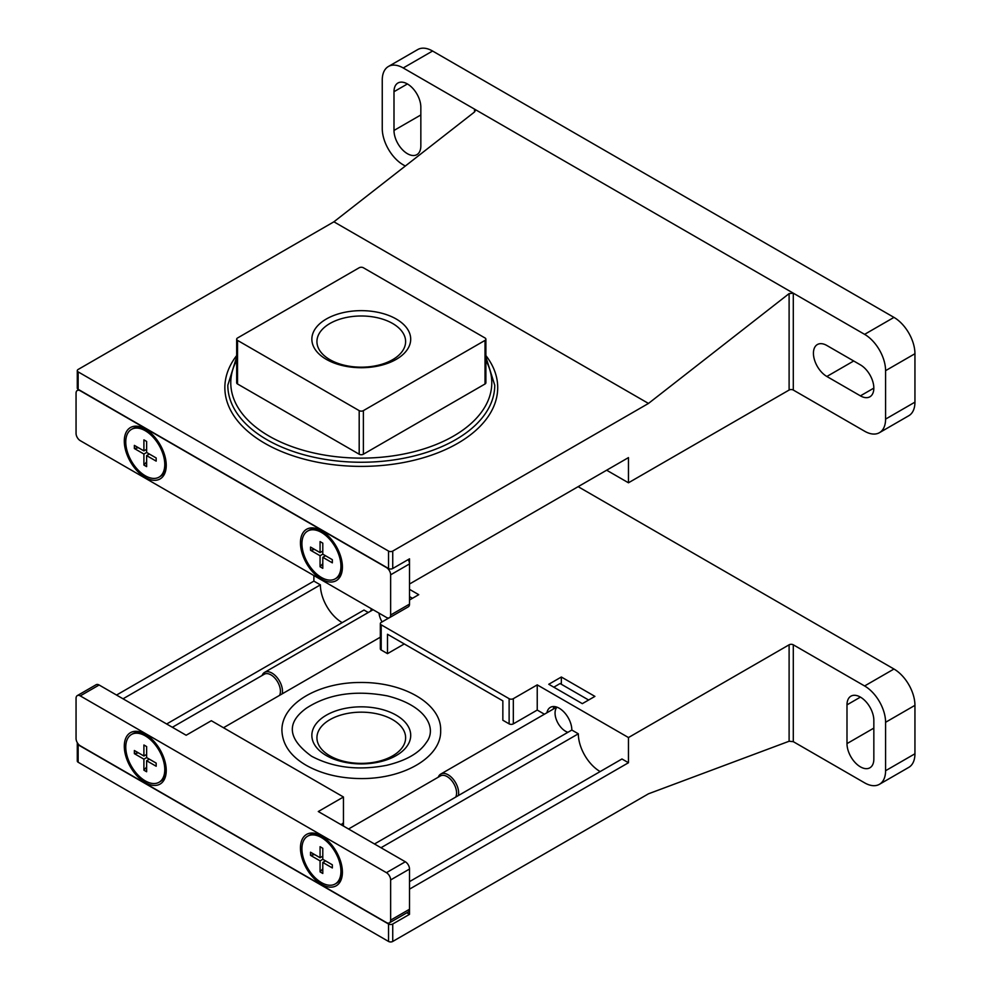 <?xml version="1.0" encoding="UTF-8"?>
<svg xmlns="http://www.w3.org/2000/svg" width="991" height="991" viewBox="0 0 991 991"><rect width="100%" height="100%" fill="white"/><g stroke="black" fill="none" stroke-linecap="round" stroke-linejoin="round"><path stroke-width="1.49" d="M405.307 166.042L403.226 164.84A29.656 17.12 -120 0 1 382.253 128.508L382.253 80.073A29.656 17.12 -120 0 1 388.398 66.496A29.656 17.12 -120 0 1 403.226 67.97L432.584 51.024A29.656 17.12 -120 0 0 417.756 49.55L388.398 66.496M879.438 432.683A29.656 17.12 -120 0 0 885.582 419.106L914.941 402.148A29.656 17.12 -120 0 1 908.797 415.725L879.438 432.683A29.656 17.12 -120 0 1 864.61 431.209L793.295 390.045A2.961 1.709 0 0 0 789.109 390.045L628.467 482.79L606.653 470.205M885.582 419.106L885.582 370.671A29.656 17.12 -120 0 0 864.61 334.351L793.295 293.175L789.109 293.609L648.473 403.436L333.905 221.811L78.153 369.457A2.961 1.709 0 0 0 77.286 370.671L77.286 388.113A2.961 1.709 0 0 0 78.153 389.314L388.546 568.512A2.961 1.709 0 0 0 392.733 568.512L409.518 558.825L409.518 584.021L628.467 457.607L628.467 482.79M77.286 370.671A2.961 1.709 0 0 0 78.153 371.885L388.546 551.083A2.961 1.709 0 0 0 392.733 551.083L392.733 568.512M914.941 402.148L914.941 353.725A29.656 17.12 -120 0 0 893.969 317.393L432.584 51.024M393.997 130.453A18.978 10.963 -120 0 0 402.284 149.554A18.978 10.963 -120 0 0 416.914 154.633A18.978 10.963 -120 0 0 420.841 145.95L420.841 107.201A18.978 10.963 -120 0 0 412.553 88.1A18.978 10.963 -120 0 0 397.924 83.009A18.978 10.963 -120 0 0 393.997 91.705L393.997 130.453L420.841 114.956M793.295 390.045L793.295 293.175L403.226 67.97M860.411 364.861L826.853 345.487A18.978 10.963 -120 0 0 817.364 344.546A18.978 10.963 -120 0 0 814.453 359.758A18.978 10.963 -120 0 0 826.853 376.481L860.411 395.855A18.978 10.963 -120 0 0 869.9 396.796A18.978 10.963 -120 0 0 872.811 381.585A18.978 10.963 -120 0 0 860.411 364.861M392.634 323.487A44.335 25.605 180 0 1 405.616 341.585A44.335 25.605 180 0 1 361.281 367.178A44.335 25.605 180 0 1 316.934 341.585A44.335 25.605 180 0 1 344.311 317.938A44.335 25.605 180 0 1 392.634 323.487M396.227 319.015A49.414 28.528 180 0 1 374.065 366.744A49.414 28.528 180 0 1 313.54 331.812A49.414 28.528 180 0 1 396.227 319.015M485.02 337.981L363.375 267.756A2.961 1.709 0 0 0 359.188 267.756L237.543 337.981A2.961 1.709 0 0 0 236.676 339.195A2.961 1.709 0 0 0 237.543 340.396L359.188 410.633A2.961 1.709 0 0 0 363.375 410.633L485.02 340.396A2.961 1.709 0 0 0 485.887 339.195A2.961 1.709 0 0 0 485.02 337.981M236.676 339.195L236.676 382.774A2.961 1.709 0 0 0 237.543 383.988L359.188 454.212A2.961 1.709 0 0 0 363.375 454.212L485.02 383.988A2.961 1.709 0 0 0 485.887 382.774L485.887 339.195M474.528 111.983L475.395 110.472L474.528 109.134L474.528 111.983L333.905 221.811M648.473 403.436L392.733 551.083M76.059 393.192L76.059 433.389A5.934 3.419 -120 0 0 80.259 440.661L386.44 617.43A5.934 3.419 -120 0 0 389.413 617.727A5.934 3.419 -120 0 0 390.64 615.015L390.64 574.817A5.934 3.419 -120 0 0 386.44 567.546L80.259 390.776A5.934 3.419 -120 0 0 77.286 390.479A5.934 3.419 -120 0 0 76.059 393.192M389.413 617.727L408.292 606.826A5.934 3.419 -120 0 0 409.518 604.114L409.518 563.916A5.934 3.419 -120 0 0 408.181 559.605M145.268 429.029L145.268 429.029A29.656 17.12 60 0 1 166.24 465.361A29.656 17.12 60 0 1 145.268 477.464A29.656 17.12 60 0 1 124.296 441.144A29.656 17.12 60 0 1 145.268 429.029M321.431 530.742L321.431 530.742A29.656 17.12 60 0 1 342.403 567.063A29.656 17.12 60 0 1 321.431 579.178A29.656 17.12 60 0 1 300.459 542.845A29.656 17.12 60 0 1 321.431 530.742M314.618 549.448L310.53 550.24L310.53 547.082L320.068 552.594L320.068 541.582L322.793 543.155L322.793 554.167L332.344 559.68L332.344 562.826L322.793 557.314L325.519 555.74M320.068 552.594L322.793 551.021M322.793 557.314L322.793 568.339L320.068 566.765L322.793 563.619M321.431 577.48A27.587 15.93 -120 0 0 335.218 578.843A27.587 15.93 -120 0 0 335.231 546.995A27.587 15.93 -120 0 0 307.644 531.065A27.587 15.93 -120 0 0 303.419 553.176A27.587 15.93 -120 0 0 321.431 577.48M335.218 578.843L336.506 578.112A27.587 15.93 -120 0 0 342.217 565.477A27.587 15.93 -120 0 0 342.031 562.293M325.37 533.443A27.587 15.93 -120 0 0 322.707 531.696A27.587 15.93 -120 0 0 308.919 530.334L307.644 531.065M310.53 550.24L320.068 555.74L320.068 566.765M320.068 555.74L322.793 554.167M138.455 447.734L134.367 448.527L134.367 445.38L143.906 450.893L143.906 439.868L146.631 441.441L146.631 452.466L156.169 457.966L156.169 461.125L146.631 455.612L149.356 454.039M143.906 450.893L146.631 449.319M146.631 455.612L146.631 466.625L143.906 465.052L146.631 461.905M145.268 475.767A27.587 15.93 -120 0 0 159.056 477.142A27.587 15.93 -120 0 0 159.056 445.281A27.587 15.93 -120 0 0 131.481 429.363A27.587 15.93 -120 0 0 127.244 451.462A27.587 15.93 -120 0 0 145.268 475.767M159.056 477.142L160.331 476.398A27.587 15.93 -120 0 0 166.054 463.776A27.587 15.93 -120 0 0 165.869 460.592M149.207 431.742A27.587 15.93 -120 0 0 146.544 429.995A27.587 15.93 -120 0 0 132.757 428.62L131.481 429.363M134.367 448.527L143.906 454.039L143.906 465.052M143.906 454.039L146.631 452.466M409.518 589.348L418.747 594.674L409.518 600.001M582.324 703.647L548.766 684.273L561.352 677.014L594.91 696.388L582.324 703.647M561.352 684.273L561.352 677.014M553.808 687.184L560.088 683.542L588.617 700.018M380.333 637.188L223.495 727.741M371.464 608.784A17.801 10.269 -120 0 0 370.758 611.063M544.431 714.214L537.233 710.064L513.326 723.864L513.326 698.68L537.233 684.88L628.467 737.552L789.109 644.807A2.961 1.709 180 0 1 793.295 644.807L864.61 685.97L893.969 669.024L578.125 486.668M388.98 617.913L381.201 622.398A2.961 1.709 180 0 0 380.333 623.612L380.333 648.795A2.961 1.709 180 0 0 381.201 650.009L387.493 653.639L387.493 634.265L502.846 700.86L502.846 720.234L509.126 723.864L509.126 698.68L381.201 624.826A2.961 1.709 180 0 1 380.333 623.612M513.326 698.68A2.961 1.709 180 0 1 509.126 698.68M406.843 912.785L409.518 914.334L392.733 924.008A2.961 1.709 180 0 1 388.546 924.008L78.153 744.811A2.961 1.709 180 0 1 77.286 743.609L77.286 761.038A2.961 1.709 180 0 0 78.153 762.252L388.546 941.45A2.961 1.709 180 0 0 392.733 941.45L648.473 793.803L789.109 741.243L793.295 741.664L864.61 782.84A29.656 17.12 -120 0 0 879.438 784.302A29.656 17.12 -120 0 0 885.582 770.725L885.582 722.29A29.656 17.12 -120 0 0 864.61 685.97M879.438 784.302L908.797 767.356A29.656 17.12 -120 0 0 914.941 753.779L914.941 705.344A29.656 17.12 -120 0 0 893.969 669.024M77.286 743.609A2.961 1.709 180 0 1 77.496 742.99M873.839 720.358A18.978 10.963 -120 0 0 865.552 701.256A18.978 10.963 -120 0 0 850.922 696.165A18.978 10.963 -120 0 0 846.995 704.861L846.995 743.609A18.978 10.963 -120 0 0 855.27 762.711A18.978 10.963 -120 0 0 869.9 767.79A18.978 10.963 -120 0 0 873.839 759.106L873.839 720.358M396.227 715.192A49.414 28.528 0 0 0 313.54 727.989A49.414 28.528 0 0 0 374.065 762.934A49.414 28.528 0 0 0 396.227 715.192M392.634 719.664A44.335 25.605 0 0 0 344.311 714.115A44.335 25.605 0 0 0 316.934 737.762A44.335 25.605 0 0 0 361.281 763.367A44.335 25.605 0 0 0 405.616 737.762A44.335 25.605 0 0 0 392.634 719.664M600.15 771.568A30.845 17.813 60 0 1 578.335 733.798L380.99 847.739M409.518 881.631L621.964 758.982L628.467 762.736L628.467 737.552M116.542 695.05L313.887 581.11L320.39 584.863L123.033 698.804M320.39 584.863A30.845 17.813 -120 0 0 342.192 622.645M368.256 612.512L364.007 610.047L166.661 723.987M404.278 643.952L387.493 653.639M343.27 822.542A2.961 1.709 180 0 1 342.403 823.756L340.941 824.611M513.326 723.864A2.961 1.709 180 0 1 509.126 723.864M313.887 581.11L313.887 575.536M374.487 843.985L571.832 730.045A17.801 10.269 -120 0 0 564.065 712.133A17.801 10.269 -120 0 0 550.352 707.363A17.801 10.269 -120 0 0 546.921 712.777M571.832 730.045L578.335 733.798M537.233 710.064L537.233 684.88M628.467 762.736L409.518 889.138L409.518 914.334M553.213 709.147A17.801 10.269 60 0 1 554.08 706.546M378.996 613.132A14.828 8.56 -120 0 0 382.068 621.902M409.518 596.607L412.454 598.304M567.917 732.312A14.828 8.56 60 0 1 565.551 731.259A14.828 8.56 60 0 1 556.224 719.305A14.828 8.56 60 0 1 557.004 707.19M390.64 920.143L390.64 879.946A5.934 3.419 -120 0 0 386.44 872.675L80.259 695.893A5.934 3.419 -120 0 0 77.286 695.608A5.934 3.419 -120 0 0 76.059 698.321L76.059 738.518A5.934 3.419 -120 0 0 80.259 745.789L386.44 922.559A5.934 3.419 -120 0 0 389.413 922.856A5.934 3.419 -120 0 0 390.64 920.143L409.518 909.243L409.518 869.045A5.934 3.419 -120 0 0 405.319 861.774L318.284 811.53L343.456 796.999L211.331 720.717L186.159 735.248L99.125 685.004A5.934 3.419 -120 0 0 96.164 684.707L77.286 695.608M389.413 922.856L408.292 911.955A5.934 3.419 -120 0 0 409.518 909.243M321.431 884.294A29.656 17.12 60 0 1 300.459 847.974A29.656 17.12 60 0 1 321.431 835.871A29.656 17.12 60 0 1 342.403 872.191A29.656 17.12 60 0 1 321.431 884.294M145.268 782.593A29.656 17.12 60 0 1 124.296 746.273A29.656 17.12 60 0 1 145.268 734.158A29.656 17.12 60 0 1 166.24 770.478A29.656 17.12 60 0 1 145.268 782.593M343.456 826.06L343.456 796.999M146.631 767.034L143.906 770.18L143.906 759.168L146.631 757.595L146.631 746.57L143.906 744.997L143.906 756.009L146.631 754.436M143.906 770.18L146.631 771.754L146.631 760.741L149.356 759.168M146.631 757.595L156.169 763.095L156.169 766.241L146.631 760.741M143.906 759.168L134.367 753.655L138.455 752.863M143.906 756.009L134.367 750.509L134.367 753.655M145.268 735.855A27.587 15.93 -120 0 0 131.481 734.492A27.587 15.93 -120 0 0 131.481 766.34A27.587 15.93 -120 0 0 159.056 782.258A27.587 15.93 -120 0 0 163.292 760.159A27.587 15.93 -120 0 0 145.268 735.855M149.207 736.87A27.587 15.93 -120 0 0 146.544 735.111A27.587 15.93 -120 0 0 132.757 733.749L131.481 734.492M159.056 782.258L160.331 781.527A27.587 15.93 -120 0 0 166.054 768.905A27.587 15.93 -120 0 0 165.869 765.721M146.544 735.111L148.093 736.016L146.544 735.111M279.524 695.397A13.379 7.717 -120 0 0 270.964 674.883A13.379 7.717 -120 0 0 264.287 674.227L172.372 727.283M282.212 693.836A14.828 8.56 -120 0 0 272.005 673.1A14.828 8.56 -120 0 0 264.585 672.369A14.828 8.56 -120 0 0 262.107 675.478M322.793 868.748L320.068 871.894L320.068 860.869L322.793 859.296L322.793 848.284L320.068 846.698L320.068 857.723L322.793 856.15M320.068 871.894L322.793 873.467L322.793 862.443L325.519 860.869M322.793 859.296L332.344 864.809L332.344 867.955L322.793 862.443M320.068 860.869L310.53 855.357L314.618 854.576M320.068 857.723L310.53 852.21L310.53 855.357M321.431 837.556A27.587 15.93 -120 0 0 307.644 836.193A27.587 15.93 -120 0 0 307.644 868.042A27.587 15.93 -120 0 0 335.218 883.972A27.587 15.93 -120 0 0 339.455 861.873A27.587 15.93 -120 0 0 321.431 837.556M325.37 838.572A27.587 15.93 -120 0 0 322.707 836.825A27.587 15.93 -120 0 0 308.919 835.463L307.644 836.193M335.218 883.972L336.506 883.229A27.587 15.93 -120 0 0 342.217 870.606A27.587 15.93 -120 0 0 342.031 867.422M322.707 836.825L324.255 837.717L322.707 836.825M455.687 797.098A13.379 7.717 -120 0 0 447.139 776.597A13.379 7.717 -120 0 0 440.45 775.928L348.535 828.996M458.375 795.55A14.828 8.56 -120 0 0 448.167 774.813A14.828 8.56 -120 0 0 440.747 774.07A14.828 8.56 -120 0 0 438.27 777.179M388.546 551.083L388.546 568.512M885.582 370.671L914.941 353.725M864.61 334.351L893.969 317.393M393.997 91.705L407.412 83.95M860.411 395.855L873.839 388.113M826.853 376.481L853.697 360.984M485.02 340.396L485.02 383.988M363.375 410.633L363.375 454.212M359.188 410.633L359.188 454.212M237.543 340.396L237.543 383.988M485.887 355.546A136.436 78.772 180 0 1 361.281 466.389A136.436 78.772 180 0 1 236.676 355.546M485.887 357.02L494.744 385.202A133.463 77.05 180 0 1 361.281 462.252A133.463 77.05 180 0 1 227.819 385.202L236.676 357.02M485.887 360.39A130.502 75.341 180 0 1 361.281 458.127A130.502 75.341 180 0 1 236.676 360.39M78.153 371.885L78.153 389.314M789.109 293.609L789.109 390.045M409.518 563.916L390.64 574.817M409.518 604.114L390.64 615.015M885.582 722.29L914.941 705.344M885.582 770.725L914.941 753.779M78.153 762.252L78.153 744.811M793.295 741.664L793.295 644.807M846.995 743.609L873.839 728.112M846.995 704.861L860.411 697.107M381.201 650.009L381.201 624.826M392.733 941.45L392.733 924.008M789.109 741.243L789.109 644.807M388.546 941.45L388.546 924.008M409.518 869.045L390.64 879.946M405.319 861.774L386.44 872.675M99.125 685.004L80.259 695.893M77.286 390.479L78.723 389.649M324.255 532.588L322.707 531.696M342.217 563.693L342.217 565.477M148.093 430.887L146.544 429.995M166.054 461.992L166.054 463.776M306.256 765.349C290.611 756.244 282.509 744.637 281.915 730.528C281.37 703.746 318.309 682.576 359.622 682.489C404.551 681.746 441.788 704.502 440.648 730.528C441.689 756.22 405.653 778.616 361.752 778.579C340.384 778.505 321.889 774.082 306.256 765.349M311.533 756.207C287.762 738.877 286.052 722.873 306.392 708.181C328.244 693.997 355.199 689.897 387.233 695.868C427.071 705.852 437.13 728.819 426.341 742.482C419.441 752.974 406.211 760.58 386.688 765.312C358.271 770.738 333.224 767.703 311.533 756.207M166.054 767.108L166.054 768.905M264.585 672.369L373.087 609.725M342.217 868.822L342.217 870.606M440.747 774.07L556.756 707.091"/></g></svg>
